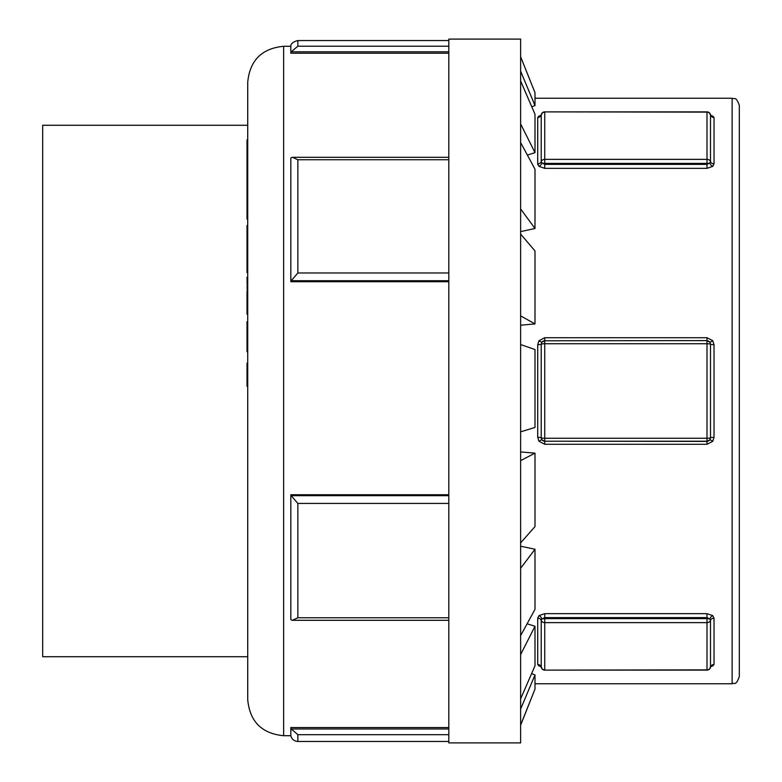 <?xml version="1.0" encoding="UTF-8"?>
<svg xmlns="http://www.w3.org/2000/svg" width="782" height="782" viewBox="0 0 782 782"><rect width="100%" height="100%" fill="white"/><g stroke="black" fill="none" stroke-linecap="round" stroke-linejoin="round"><path stroke-width="1.17" d="M540.948 666.557L538.994 665.922L537.703 664.514L538.994 665.922A3.587 2.757 -64 0 1 540.509 666.039L540.567 666.068A3.587 2.757 -64 0 0 540.528 666.049M541.222 667.193L541.867 667.906L541.222 667.193A3.587 3.353 0 0 0 544.741 669.881L544.741 622.628A3.587 2.786 180 0 1 541.222 620.4L541.867 619.109A3.587 2.258 47.6 0 0 538.994 615.62L537.703 618.171L537.703 664.514A3.587 3.353 0 0 1 541.222 667.193L541.222 620.4A3.587 2.786 -0 0 0 537.703 618.171M711.121 666.088A3.587 2.757 -116 0 1 711.161 666.068A3.587 2.757 -116 0 1 711.2 666.049L711.239 666.029A3.587 2.757 -116 0 1 712.744 665.922L714.025 664.514L714.025 618.171L712.744 615.62A3.587 2.258 -47.6 0 0 709.87 619.109L710.506 620.4A3.587 2.786 180 0 1 706.996 622.628L544.741 622.628L544.741 618.611A3.587 1.232 0 0 0 541.867 619.109L544.741 617.614L544.741 613.655L538.994 615.62M540.499 666.029L541.232 667.29A3.587 3.587 0 0 0 544.741 670.115L706.996 669.881A3.587 3.353 0 0 0 710.506 667.193L709.87 667.906L710.506 667.193A3.587 3.353 180 0 1 714.025 664.514M712.744 615.62L706.996 613.655L706.996 617.614L709.87 619.109A3.587 1.232 0 0 0 706.996 618.611L706.996 670.115A3.587 3.587 0 0 0 710.496 667.31L711.161 666.068M710.789 666.557L712.744 665.922M539.042 116.059L540.939 115.443L538.994 116.078L537.703 117.476L537.703 163.829L538.994 166.38L544.741 168.345L544.741 164.386L541.867 162.891A3.587 2.258 -47.6 0 1 538.994 166.38M537.869 164.777L537.703 163.829A3.587 2.786 0 0 0 541.222 161.6A3.587 2.786 0 0 1 544.741 159.372L544.741 112.119A3.587 3.353 180 0 0 541.222 114.807L541.867 114.094L541.222 114.807A3.587 3.353 -0 0 1 537.703 117.486M710.789 115.443L712.744 116.078L714.025 117.486L712.744 116.078A3.587 2.757 -64 0 1 711.219 115.961L710.496 114.71A3.587 3.587 0 0 0 706.987 111.885L706.996 159.372A3.587 2.786 0 0 1 710.506 161.6L709.87 162.891A3.587 2.258 -132.4 0 0 712.744 166.38L714.025 163.829L714.025 117.486A3.587 3.353 0 0 1 710.506 114.807A3.587 3.353 180 0 0 706.996 112.119L544.741 111.885A3.587 3.587 0 0 0 541.232 114.69L540.499 115.971A3.587 2.757 64 0 1 538.994 116.078M544.741 168.345L706.996 168.345L706.996 163.389L544.741 163.389L544.741 159.372L706.996 159.372L706.996 163.389A3.587 1.232 180 0 0 709.87 162.891L706.996 164.386L544.741 164.386L544.741 163.389A3.587 1.232 180 0 1 541.867 162.891L541.222 161.6L541.222 114.807M710.506 114.807L709.87 114.094L710.506 114.807L710.506 161.6A3.587 2.786 180 0 0 714.025 163.829M706.996 168.345L712.744 166.38M714.025 344.657A3.587 0.567 -0 0 1 710.506 344.207A3.587 0.567 180 0 0 706.996 343.748L706.996 441.214A3.587 3.539 180 0 0 709.87 439.797A3.587 0.508 -144.5 0 1 712.744 441.302L714.025 437.343L714.025 344.657L712.744 340.698A3.587 0.508 -35.5 0 1 709.87 342.203L710.506 344.207L710.506 437.793L709.87 439.797L706.996 441.4L544.741 441.214A3.587 3.539 180 0 1 541.867 439.797A3.587 0.508 -35.5 0 0 538.994 441.302L544.741 444.284L544.741 441.4L541.867 439.797L541.222 437.793A3.587 0.567 -0 0 0 537.703 437.343L538.994 441.302M544.741 444.284L706.996 444.284L706.996 441.214L544.741 441.214L544.741 438.252A3.587 0.567 0 0 1 541.222 437.793L541.222 344.207L541.867 342.203A3.587 0.508 35.5 0 1 538.994 340.698L537.703 344.657L537.703 437.343M714.025 437.343A3.587 0.567 180 0 0 710.506 437.793A3.587 0.567 0 0 1 706.996 438.252L544.741 438.252L544.741 340.786A3.587 3.539 0 0 0 541.867 342.203L544.741 340.6L544.741 337.716L538.994 340.698M712.744 340.698L706.996 337.716L706.996 340.6L709.87 342.203A3.587 3.539 0 0 0 706.996 340.786L706.996 343.748L544.741 343.748A3.587 0.567 180 0 0 541.222 344.207A3.587 0.567 -0 0 1 537.703 344.657M706.996 444.284L712.744 441.302M739.313 676.577L739.313 105.423C735.891 95.6 734.249 99.617 732.128 98.239L732.128 683.761C734.249 682.383 735.891 686.401 739.313 676.577M291.227 157.7A8.328 2.737 180 0 0 290.816 158.179L290.816 281.706A8.328 5.552 0 0 1 291.227 280.738L297.854 272.967L297.854 159.743L292.497 157.299L291.227 157.7M448.809 281.706L290.816 281.706M448.809 53.215L290.816 53.215L290.816 46.285C290.757 43.694 293.103 41.778 297.854 40.537L297.854 46.206L291.227 51.798L448.809 51.798M290.816 53.215A8.328 8.152 180 0 1 291.227 51.798M290.816 727.563L290.816 735.715C291.803 739.293 294.149 741.209 297.854 741.463L297.854 734.679L291.227 728.99A8.328 8.182 0 0 1 290.816 727.563L448.809 727.563M290.816 494.742L290.816 619.481A8.328 2.6 0 0 0 291.227 619.94L292.409 620.292L297.854 617.76L297.854 503.432L291.227 495.69A8.328 5.445 180 0 1 290.816 494.742L448.809 494.742M247.728 363.151L247.004 363.151L247.004 367.384L247.728 367.384M247.728 375.468L247.004 375.468L247.004 367.384M247.728 382.3L247.004 382.3L247.004 375.468M247.728 386.347L247.004 386.347L247.004 382.3M247.728 314.237L247.004 314.237L247.004 313.201L247.728 313.201L247.004 277.327L247.728 277.327M247.004 313.201L247.004 291.207M247.004 234.747L247.728 234.747L247.728 240.612L247.004 240.612L247.004 225.48L247.728 225.48M247.728 245.353L247.004 245.353L247.004 240.612M247.728 255.46L247.004 255.46L247.004 245.353M247.728 258.568L247.004 258.568L247.004 255.46M247.004 272.537L247.004 258.568M247.728 196.614L247.004 196.614L247.004 139.949L247.728 139.949M247.728 210.319L247.004 210.319L247.004 196.614M247.728 212.518L247.004 212.518L247.004 210.319M247.728 216.888L247.004 216.888L247.004 212.518M247.728 219.087L247.004 219.087L247.004 216.888M247.728 175.667L247.004 175.667M247.728 162.705L247.004 162.705M247.728 165.657L247.004 165.657M247.728 142.774L247.004 142.774M247.728 150.427L247.004 150.427M247.728 153.301L247.004 153.301M247.728 236.369L247.004 236.369M247.728 287.649L247.004 287.649M247.728 288.744L247.004 288.744M247.004 324.97L247.728 324.97L247.728 329.564L247.004 329.564L247.004 321.803M247.728 344.451L247.004 344.451L247.004 329.564M247.728 348.234L247.004 348.234L247.004 344.451M247.004 351.685L247.004 348.234M247.728 82.188L247.728 699.812C249.859 721.62 261.823 733.594 283.631 735.715L283.631 46.285C261.823 48.406 249.859 60.38 247.728 82.188M520.626 56.793L534.996 92.677L534.996 105.56L520.626 71.221M531.77 106.792L534.996 105.56M520.626 80.966L534.996 114.26L534.996 152.646L520.626 123.976M527.381 155.08L534.996 152.646M520.626 142.539L534.996 169.215L534.996 228.491L520.626 208.941M520.626 231.619L534.996 228.491M520.626 234.082L534.996 250.924L534.996 323.924L520.626 315.86M520.626 325.214L534.996 323.924M520.626 344.549L534.996 349.534L534.996 427.451L520.626 431.84M520.626 460.618L534.996 453.14L534.996 526.589L520.626 542.894M534.996 453.14L520.626 451.947M520.626 568.289L534.996 549.247L534.996 609.364L520.626 635.629M534.996 549.247L520.626 546.207M520.626 654.573L534.996 626.274L534.996 665.805L520.626 698.864M534.996 626.274L527.107 623.782M520.626 709.069L534.996 674.915L534.996 689.098L520.626 724.963M534.996 674.915L531.594 673.625M520.626 725.207L534.996 689.098M448.809 84.769L448.809 39.1L520.626 39.1L520.626 742.9L448.809 742.9L448.809 84.769M247.728 656.724L42.687 656.724L42.687 125.276L247.728 125.276M544.741 618.611L544.741 617.614L706.996 617.614L706.996 618.611L544.741 618.611M714.025 618.171A3.587 2.786 0 0 0 710.506 620.4L710.506 667.193M706.996 613.655L544.741 613.655M544.741 340.786L706.996 340.6L544.741 340.786M706.996 337.716L544.741 337.716M297.854 159.743L448.809 159.743M291.227 280.738L448.809 280.738M448.809 272.967L297.854 272.967M448.809 46.206L297.854 46.206M448.809 728.99L291.227 728.99M297.854 734.679L448.809 734.679M448.809 495.69L291.227 495.69M297.854 503.432L448.809 503.432M448.809 617.76L297.854 617.76M247.728 180.241L247.004 180.241M247.728 189.068L247.004 189.068M544.741 670.115L706.996 670.115M544.741 111.885L706.996 111.885M732.128 98.239L534.996 98.239M732.128 683.761L534.996 683.761M448.809 157.299L292.497 157.299M448.809 620.292L292.409 620.292M448.809 40.537L297.854 40.537M448.809 741.463L297.854 741.463M290.816 46.285L283.631 46.285M290.816 735.715L283.631 735.715"/></g></svg>
